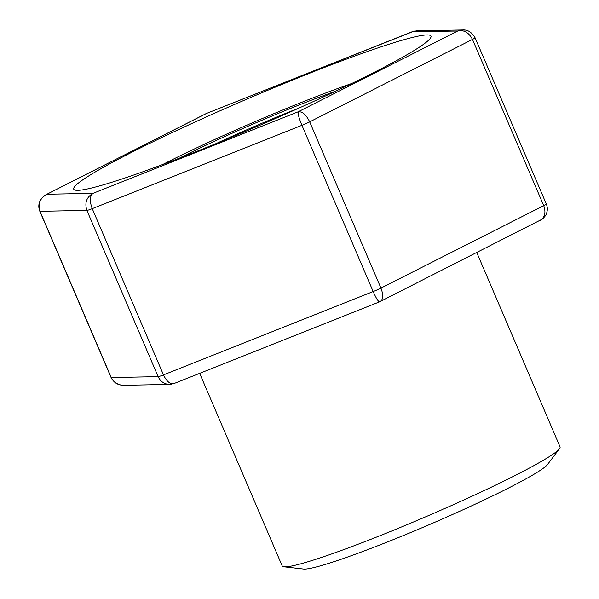 <?xml version="1.0" encoding="UTF-8"?>
<svg xmlns="http://www.w3.org/2000/svg" width="599" height="599" viewBox="0 0 599 599"><rect width="100%" height="100%" fill="white"/><g stroke="black" fill="none" stroke-linecap="round" stroke-linejoin="round"><path stroke-width="0.9" d="M199.662 373.349L282.211 565.965A151.143 11.336 -23.2 0 0 283.978 566.811L303.573 569.05A133.869 10.041 -23.2 0 0 451.279 515.058A133.869 10.041 -23.2 0 0 547.561 464.472L559.451 448.741A151.143 11.336 -23.2 0 0 560.058 446.876L476.804 252.636M283.978 566.811A151.143 11.336 -23.2 0 0 450.748 505.856A151.143 11.336 -23.2 0 0 559.451 448.741M299.934 107.663A129.549 9.711 -23.2 0 0 215.947 143.655M335.837 91.108A132.139 9.906 -23.2 0 0 179.198 158.241M351.748 83.493A151.143 11.336 -23.2 0 0 162.711 164.515M426.96 34.929A194.323 14.571 -23.2 0 0 230.36 106.278A194.323 14.571 -23.2 0 0 73.744 189.194A194.323 14.571 -23.2 0 0 258.102 126.03A194.323 14.571 -23.2 0 0 430.973 36.09A194.323 14.571 -23.2 0 0 426.96 34.929M169.727 384.423L123.439 385.307C117.756 385.15 113.698 382.566 111.249 377.542L158.143 376.651A8.633 0.644 156.8 0 0 163.482 374.892L373.17 291.548L301.926 125.318C298.923 118.018 297.71 113.496 298.272 111.766L92.957 193.365C86.503 197.221 84.481 202.904 86.892 210.414L39.998 211.305C37.647 203.795 39.998 198.112 47.044 194.241L92.957 193.365C89.745 196.158 89.506 201.257 92.239 208.654L163.482 374.892C166.672 381.488 170.146 384.386 173.905 383.585L169.397 384.416L171.853 384.184M45.838 194.787L206.573 113.421L411.768 31.912L416.417 30.834L462.705 29.95L457.681 31.036C463.873 29.636 468.807 32.428 472.484 39.414L309.683 121.867L380.934 288.097C383.487 294.843 383.278 299.313 380.298 301.514L380.178 301.567M412.352 31.635L457.681 31.036L298.272 111.766C302.413 111.407 306.216 114.776 309.683 121.867A8.633 0.644 156.8 0 1 301.926 125.318L92.239 208.654A8.633 0.644 156.8 0 1 86.892 210.414L158.143 376.651C160.487 381.541 164.246 384.139 169.397 384.423M462.316 29.98C467.467 29.463 471.72 32.061 475.074 37.767L546.325 204.004A8.633 0.644 156.8 0 1 543.727 205.652L380.934 288.097A8.633 0.644 156.8 0 1 373.17 291.548C376.142 298.235 378.276 301.664 379.571 301.844L173.905 383.585M379.571 301.836L542.447 219.047C544.94 216.516 546.176 214.929 546.168 214.285C547.658 210.908 547.711 207.479 546.325 204.004M465.138 30.13L462.705 29.95M414.291 31.073L206.573 113.421M475.074 37.774A8.633 0.644 156.8 0 1 472.484 39.414L543.727 205.652C546.123 212.48 544.888 217.467 540.036 220.619M39.826 211.26A8.633 0.644 156.8 0 0 39.998 211.305L111.249 377.542A8.633 0.644 156.8 0 1 111.07 377.49L39.826 211.26C38.433 207.786 38.486 204.356 39.976 200.972C39.968 200.336 41.211 198.748 43.697 196.21L46.16 194.623M205.846 113.75L46.108 194.645M121.005 385.135L116.019 383.255L112.312 379.721L111.07 377.49"/></g></svg>
